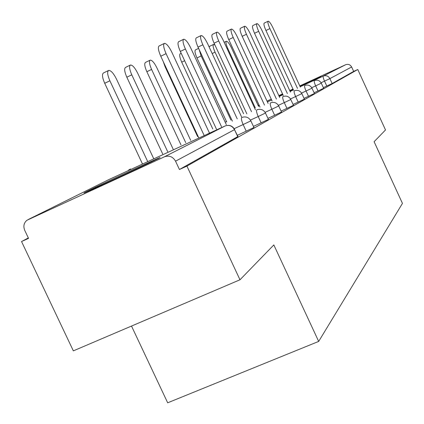 <?xml version="1.0" encoding="UTF-8"?>
<svg xmlns="http://www.w3.org/2000/svg" width="424" height="424" viewBox="0 0 424 424"><rect width="100%" height="100%" fill="white"/><g stroke="black" fill="none" stroke-linecap="round" stroke-linejoin="round"><path stroke-width="0.64" d="M279.003 95.962L282.718 94.276M289.91 90.985L293.164 89.48M299.964 86.337L320.947 76.447L299.837 86.061M86.92 191.42L84.758 192.528C75.398 197.436 146.285 164.676 158.004 158.671L159.504 157.887C166.807 153.944 101.039 184.334 86.92 191.42M131.509 326.056L167.681 402.8L318.678 341.421L402.456 203.398L374.106 141.701L385.517 129.956L357.776 69.51L186.926 166.091L239.979 279.782L73.352 350.865L21.544 241.542L28.53 238.357L24.724 230.322C23.119 226.236 23.866 222.881 26.972 220.247L164.443 156.801L225.08 125.986L108.184 179.893L28.154 219.563M28.329 237.938L21.544 241.542M237.917 136.533L179.437 169.51L186.926 166.091M237.763 136.666L234.504 129.643L175.547 161.178L179.437 169.51M175.547 161.178C172.881 156.652 169.181 155.195 164.443 156.801M267.046 101.145L271.238 99.126M278.838 95.612L282.543 93.895M289.724 90.577L292.979 89.072M299.773 85.929L345.634 64.729C348.231 63.833 350.235 64.581 351.639 66.981L353.669 71.402L357.776 69.51M318.678 341.421L273.83 244.934L239.979 279.782M293.042 89.22L289.793 90.736M282.633 94.091L278.944 95.845M323.66 88.282L314.094 92.787M353.669 71.402L332.146 83.523L323.364 87.641M298.194 102.11L295.634 96.561L301.84 93.614L304.39 99.147L293.079 104.458M281.515 112L267.947 118.386M253.944 127.513L237.355 135.32M268.403 119.377L253.435 126.421M286.953 108.417L284.276 102.619L290.8 99.523L293.466 105.295L281.101 111.099M308.513 96.317L306.059 90.996L311.979 88.192L314.423 93.497L304.034 98.373M209.504 133.173L171.853 52.258C168.959 46.449 166.494 43.481 164.47 43.354C163.017 44.377 163.553 47.811 166.076 53.652L160.76 56.217C158.242 50.387 157.717 46.947 159.191 45.914L164.199 43.481M198.883 138.07L160.76 56.217M204.225 135.606L166.076 53.652M153.79 158.862L116.436 79.002C113.537 73.278 110.956 70.416 108.698 70.416C107.012 71.55 107.41 75.006 109.89 80.783L104.707 83.284C102.232 77.518 101.845 74.057 103.551 72.912L108.39 70.564M109.89 80.783L147.738 161.65M104.707 83.284L142.522 164.056M226.326 124.63L190.609 47.732C187.869 42.215 185.574 39.384 183.735 39.236C182.437 40.195 182.988 43.444 185.389 48.993L180.322 51.437C177.926 45.893 177.386 42.639 178.705 41.674L183.507 39.347M216.473 129.177L180.322 51.437M221.567 126.829L185.389 48.993M241.569 116.897L207.585 43.635C204.988 38.377 202.847 35.669 201.167 35.515C200.001 36.406 200.563 39.496 202.852 44.78L198.013 47.106C195.724 41.828 195.173 38.743 196.354 37.842L200.971 35.611M232.379 121.137L198.013 47.106M237.244 118.89L202.852 44.78M255.434 109.864L223.029 39.909C220.559 34.89 218.551 32.298 217.008 32.134C215.959 32.971 216.526 35.907 218.72 40.953L214.083 43.179C211.894 38.139 211.332 35.197 212.403 34.355L216.844 32.213M246.837 113.833L214.083 43.179M251.496 111.682L218.72 40.953M268.106 103.435L237.138 36.506C234.785 31.699 232.898 29.214 231.478 29.044C230.524 29.828 231.096 32.637 233.195 37.455L228.748 39.591C226.649 34.773 226.087 31.964 227.057 31.169L231.329 29.113M260.034 107.161L228.748 39.591M264.502 105.099L233.195 37.455M279.729 97.541L250.081 33.385C247.828 28.779 246.047 26.389 244.738 26.214C243.869 26.956 244.441 29.638 246.455 34.259L242.184 36.305C240.169 31.683 239.608 29.002 240.488 28.254L244.606 26.272M272.129 101.055L242.184 36.305M276.421 99.073L246.455 34.259M173.151 149.163L137.694 73.214C134.954 67.776 132.553 65.042 130.502 65.01C128.991 66.065 129.415 69.335 131.779 74.825L126.829 77.21C124.471 71.725 124.052 68.455 125.584 67.39L130.237 65.137M131.779 74.825L167.676 151.686M126.829 77.21L162.705 153.981M190.705 140.365L156.959 67.972C154.363 62.784 152.121 60.166 150.244 60.113C148.888 61.098 149.333 64.204 151.591 69.43L146.852 71.709C144.6 66.483 144.165 63.377 145.543 62.386L150.022 60.224M151.591 69.43L185.733 142.66M146.852 71.709L180.974 144.854M165.54 66.483L165.069 66.706L163.256 61.57M165.069 66.706L197.6 136.554M184.647 60.727L181.705 62.137C179.638 57.367 179.172 54.542 180.306 53.673L181.17 53.26M181.705 62.137L212.79 128.976M199.174 49.619L201.156 55.941L196.964 57.95C194.976 53.371 194.505 50.673 195.538 49.857L198.602 48.384M201.156 55.941L230.932 120.077M196.964 57.95L226.723 122.022M290.435 92.119L261.99 30.512C259.838 26.087 258.152 23.786 256.933 23.606C256.144 24.311 256.716 26.876 258.651 31.312L254.538 33.284C252.603 28.848 252.042 26.277 252.842 25.567L256.822 23.659M283.253 95.437L254.538 33.284M287.382 93.529L258.651 31.312M209.122 46.947L209.562 46.343L213.447 44.478M214.979 45.108L213.574 44.414C212.641 45.183 213.129 47.764 215.042 52.163L243.604 113.749M300.319 87.106L272.987 27.857C270.925 23.601 269.325 21.386 268.196 21.205C267.47 21.868 268.037 24.332 269.903 28.599L265.938 30.491C264.078 26.23 263.516 23.765 264.253 23.092L268.095 21.253M293.519 90.248L265.938 30.491M297.5 88.409L269.903 28.599M258.561 106.403L231.382 47.716C229.315 43.508 227.651 41.351 226.389 41.239C225.531 41.965 226.024 44.441 227.863 48.675L255.301 107.908M237.933 136.565L234.504 129.643C232.262 125.827 229.119 124.608 225.08 125.986L225.118 125.97M108.184 179.893L107.871 180.046M259.075 105.094L258.163 105.55M258.401 106.069L259.329 105.64M267.401 101.914L271.625 99.958M279.225 96.449L282.93 94.738M290.111 91.42L293.366 89.915M300.166 86.772L323.242 76.108L345.634 64.729M351.639 66.981L329.888 78.615L332.146 83.523M326.803 86.061L324.54 81.138C323.3 78.318 322.871 76.638 323.242 76.108C326.114 75.117 328.33 75.954 329.888 78.615L321.074 82.738M246.249 131.244L243.148 124.555L234.196 128.673M225.43 125.838C229.474 124.624 232.553 125.859 234.673 129.548L234.663 129.521M130.38 168.89L129.744 169.95M241.77 117.506C241.018 118.354 241.479 120.702 243.148 124.555L250.86 120.861M261.152 122.886L258.205 116.526L250.446 120.093M274.657 115.312L271.848 109.249L265.101 112.355M282.93 96.593L282.909 96.603C282.368 97.282 282.819 99.285 284.276 102.619L278.388 105.327M294.283 90.821C293.79 91.457 294.24 93.37 295.634 96.561L290.488 98.93M304.724 85.516C304.278 86.114 304.724 87.943 306.059 90.996L301.554 93.073M318.021 90.985L315.663 85.876L311.714 87.694M256.822 109.858C256.154 110.643 256.615 112.864 258.205 116.526L265.477 113.049M270.475 102.921C269.871 103.647 270.332 105.756 271.848 109.249L278.727 105.963C276.824 102.709 274.089 101.68 270.523 102.9M283.232 96.465C286.555 95.49 289.078 96.508 290.8 99.523L290.795 99.508M294.32 90.81C297.59 89.687 300.097 90.625 301.84 93.614L301.835 93.609M304.761 85.505C307.898 84.424 310.304 85.325 311.979 88.192L311.894 88.213M314.348 80.629C313.94 81.191 314.38 82.94 315.663 85.876L321.238 83.215M215.042 52.163L212.175 53.535M227.863 48.675L227.227 48.977M129.373 169.468L127.99 170.755M253.955 127.539L250.87 120.882C248.867 117.39 245.947 116.213 242.115 117.363M268.413 119.398L265.482 113.065C263.58 109.747 260.808 108.629 257.161 109.715M281.525 112.021L278.732 105.979M226.427 121.386L225.78 121.98M323.66 88.293L321.318 83.199C319.802 80.549 317.581 79.648 314.656 80.496M224.142 42.315L226.273 41.292"/></g></svg>
